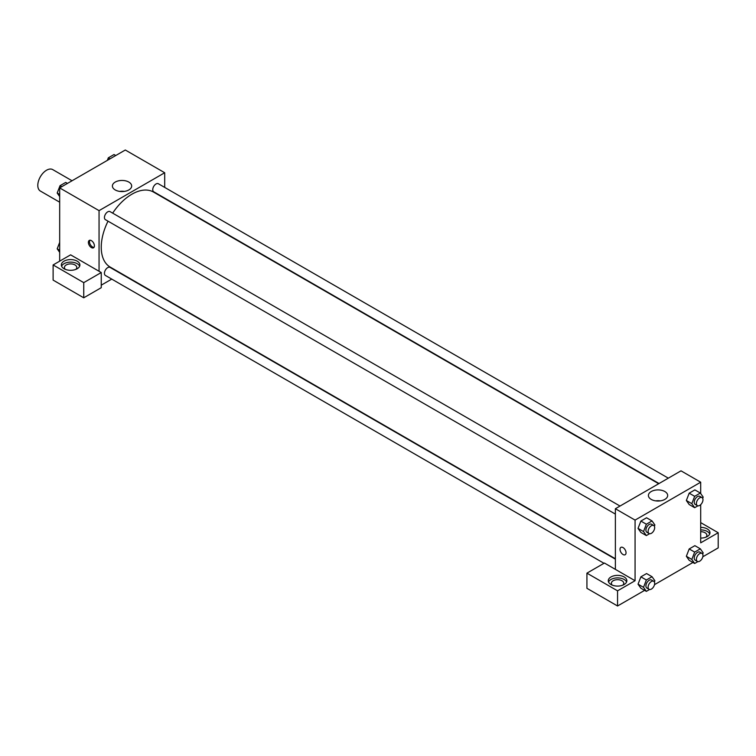 <?xml version="1.0" encoding="UTF-8"?>
<svg xmlns="http://www.w3.org/2000/svg" width="756" height="756" viewBox="0 0 756 756"><rect width="100%" height="100%" fill="white"/><g stroke="black" fill="none" stroke-linecap="round" stroke-linejoin="round"><path stroke-width="1.13" d="M72.056 180.76L52.74 169.609A12.379 7.144 120 0 0 43.205 172.926A12.379 7.144 120 0 0 37.8 185.381A12.379 7.144 120 0 0 40.361 191.041L59.677 202.192M59.677 261.16L59.677 187.904L125.307 150.009L164.695 172.746L164.695 187.393M128.841 182.073A9.63 5.566 180 0 1 131.667 186.004A9.63 5.566 180 0 1 122.028 191.57A9.63 5.566 180 0 1 112.398 186.004A9.63 5.566 180 0 1 118.342 180.873A9.63 5.566 180 0 1 128.841 182.073M99.055 271.272L70.62 254.848L53.118 264.95L83.746 282.64L101.247 272.529L99.055 271.272L99.055 210.641L59.677 187.904M99.055 210.641L164.695 172.746M124.362 191.4A9.63 5.566 0 0 0 119.694 191.4M91.4 247.581A4.252 2.457 60 0 1 88.622 243.838A4.252 2.457 60 0 1 89.274 240.427A4.252 2.457 60 0 1 93.527 242.884A4.252 2.457 60 0 1 93.527 247.798A4.252 2.457 60 0 1 91.4 247.581M89.898 240.238A4.252 2.457 -120 0 0 92.506 246.947A4.252 2.457 -120 0 0 94.009 247.354M64.052 261.16A9.28 5.358 180 0 1 74.173 259.998A9.28 5.358 180 0 1 79.9 264.95A9.28 5.358 180 0 1 70.62 270.308A9.28 5.358 180 0 1 61.331 264.95A9.28 5.358 180 0 1 64.052 261.16M79.635 266.216A9.28 5.358 0 0 0 73.124 262.323A9.28 5.358 0 0 0 64.052 263.693A9.28 5.358 0 0 0 61.595 266.216M65.375 269.372A6.19 3.572 180 0 1 64.43 267.482A6.19 3.572 180 0 1 68.248 264.175A6.19 3.572 180 0 1 74.995 264.95A6.19 3.572 180 0 1 76.8 267.482A6.19 3.572 180 0 1 75.865 269.372M53.118 264.95L53.118 280.107L83.746 297.798L101.247 287.686L101.247 272.529M83.746 282.64L83.746 297.798M111.746 279.106L101.247 285.163M615.375 559.147L110.045 267.397A4.64 2.684 120 0 0 106.464 268.645A4.64 2.684 120 0 0 104.441 273.313A4.64 2.684 120 0 0 105.405 275.439L603.997 563.296M668.323 478.161L158.344 183.736A4.64 2.684 120 0 0 154.772 184.974A4.64 2.684 120 0 0 152.75 189.643A4.64 2.684 120 0 0 153.704 191.769L659.043 483.519M620.014 506.047L110.045 211.623A4.64 2.684 120 0 0 106.464 212.861A4.64 2.684 120 0 0 104.441 217.539A4.64 2.684 120 0 0 105.405 219.656L615.375 514.089M108.023 221.168A43.319 25.005 120 0 0 101.247 247.269A43.319 25.005 120 0 0 110.215 267.095L615.375 558.75M658.693 483.727L153.534 192.071A43.319 25.005 120 0 0 112.663 213.135M615.375 569.362L604.431 563.04L586.93 573.152L617.558 590.833L635.068 580.731L615.375 569.362L615.375 508.731L681.005 470.837L700.699 482.205L700.699 493.545M586.93 573.152L586.93 588.31L617.558 605.991L644.632 590.36M654.507 584.662L692.931 562.473M702.815 556.775L718.2 547.892L718.2 532.734L700.699 542.836L700.699 504.658M700.699 531.685A6.19 3.572 180 0 1 705.074 532.734A6.19 3.572 180 0 1 706.888 535.257A6.19 3.572 180 0 1 705.943 537.147M709.714 533.991A9.28 5.358 0 0 0 700.699 529.899M700.699 527.376A9.28 5.358 180 0 1 709.978 532.734A9.28 5.358 180 0 1 700.699 538.092M612.313 585.153A6.19 3.572 180 0 1 611.377 583.254A6.19 3.572 180 0 1 617.558 579.682A6.19 3.572 180 0 1 623.747 583.254A6.19 3.572 180 0 1 622.812 585.153M626.582 581.988A9.28 5.358 0 0 0 620.071 578.094A9.28 5.358 0 0 0 610.999 579.465A9.28 5.358 0 0 0 608.542 581.988M610.999 576.941A9.28 5.358 180 0 1 621.111 575.779A9.28 5.358 180 0 1 626.847 580.731A9.28 5.358 180 0 1 617.558 586.089A9.28 5.358 180 0 1 608.278 580.731A9.28 5.358 180 0 1 610.999 576.941M617.558 590.833L617.558 605.991M700.699 522.623L718.2 532.734M694.66 552.107L689.188 548.95L694.877 545.662L689.188 548.95L686.353 556.274L689.188 560.319L686.353 556.274L691.816 559.431L694.66 552.107L700.349 548.828L703.184 552.863L702.693 554.148M697.873 505.84L694.66 507.692L689.188 504.535L686.344 500.5M694.66 507.692L691.816 503.647L694.66 496.323L689.188 493.167L694.877 489.888L689.188 493.167L686.353 500.491L689.188 504.535M649.574 533.727L646.352 535.579L640.89 532.422L638.036 528.387M646.352 535.579L643.517 531.544L646.352 524.22L640.89 521.054L646.569 517.775L640.89 521.054L638.045 528.378L640.89 532.422M649.574 589.51L646.352 591.362L643.517 587.317L646.352 579.994L640.89 576.837L646.569 573.558L640.89 576.837L638.045 584.161L640.89 588.206L638.036 584.171M635.068 580.731L635.068 520.1L700.699 482.205M664.845 491.532A9.63 5.566 180 0 1 667.671 495.463A9.63 5.566 180 0 1 658.032 501.03A9.63 5.566 180 0 1 648.402 495.463A9.63 5.566 180 0 1 654.346 490.332A9.63 5.566 180 0 1 664.845 491.532M635.068 520.1L615.375 508.731M660.366 500.869A9.63 5.566 0 0 0 655.698 500.869M620.903 547.363A4.252 2.457 -120 0 0 620.251 550.765A4.252 2.457 -120 0 0 623.029 554.517A4.252 2.457 60 0 1 620.251 550.774A4.252 2.457 60 0 1 620.903 547.363A4.252 2.457 60 0 1 625.155 549.82A4.252 2.457 60 0 1 625.155 554.734A4.252 2.457 60 0 1 623.029 554.517A4.252 2.457 -120 0 0 625.165 554.724M646.352 524.22L652.041 520.931L654.885 524.976L654.384 526.252M653.704 525.505L651.521 524.239A4.64 2.684 120 0 0 647.939 525.486A4.64 2.684 120 0 0 645.917 530.154A4.64 2.684 120 0 0 646.881 532.281L649.064 533.538A4.64 2.684 120 0 0 653.704 530.863A4.64 2.684 120 0 0 653.704 525.505A4.64 2.684 120 0 0 650.132 526.743A4.64 2.684 120 0 0 648.1 531.421A4.64 2.684 120 0 0 649.064 533.538M643.517 531.544L638.045 528.378M652.041 520.931L646.569 517.775M694.66 496.323L700.349 493.044L703.184 497.089L702.693 498.365M702.012 497.609L699.82 496.352A4.64 2.684 120 0 0 696.248 497.59A4.64 2.684 120 0 0 694.225 502.267A4.64 2.684 120 0 0 695.18 504.384L697.372 505.651A4.64 2.684 120 0 0 702.012 502.976A4.64 2.684 120 0 0 702.012 497.609A4.64 2.684 120 0 0 698.44 498.856A4.64 2.684 120 0 0 696.408 503.524A4.64 2.684 120 0 0 697.372 505.651M691.816 503.647L686.353 500.491M700.349 493.044L694.877 489.888M646.352 579.994L652.041 576.715L654.885 580.759L654.384 582.035M653.704 581.279L651.521 580.022A4.64 2.684 120 0 0 647.939 581.26A4.64 2.684 120 0 0 645.917 585.928A4.64 2.684 120 0 0 646.881 588.055L649.064 589.321A4.64 2.684 120 0 0 653.704 586.637A4.64 2.684 120 0 0 653.704 581.279A4.64 2.684 120 0 0 650.132 582.526A4.64 2.684 120 0 0 648.1 587.195A4.64 2.684 120 0 0 649.064 589.321M646.352 591.362L640.89 588.206M643.517 587.317L638.045 584.161M652.041 576.715L646.569 573.558M697.873 561.613L694.66 563.475L691.816 559.431M702.012 553.392L699.82 552.126A4.64 2.684 120 0 0 696.248 553.373A4.64 2.684 120 0 0 694.225 558.041A4.64 2.684 120 0 0 695.18 560.168L697.372 561.434A4.64 2.684 120 0 0 702.012 558.75A4.64 2.684 120 0 0 702.012 553.392A4.64 2.684 120 0 0 698.44 554.639A4.64 2.684 120 0 0 696.408 559.308A4.64 2.684 120 0 0 697.372 561.434M694.66 563.475L689.188 560.319M700.349 548.828L694.877 545.662M59.677 196.569L57.191 193.026L60.026 185.702L65.715 182.423L67.445 183.415M59.677 194.462L57.191 193.026M61.756 186.704L60.026 185.702M107.343 160.385L108.335 157.815L114.024 154.536L115.753 155.528M110.064 158.807L108.335 157.815M59.677 252.353L57.191 248.809L59.677 242.392M59.677 250.245L57.191 248.809"/></g></svg>

